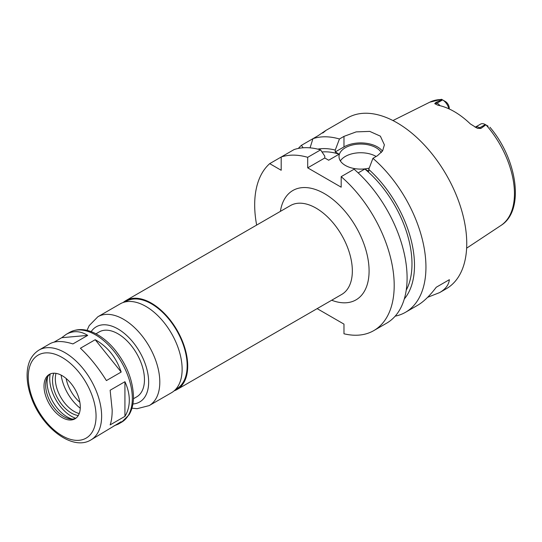 <?xml version="1.0" encoding="UTF-8"?>
<svg xmlns="http://www.w3.org/2000/svg" width="542" height="542" viewBox="0 0 542 542"><rect width="100%" height="100%" fill="white"/><g stroke="black" fill="none" stroke-linecap="round" stroke-linejoin="round"><path stroke-width="0.81" d="M90.887 439.941A51.89 29.959 -120 0 0 101.632 416.188A51.89 29.959 -120 0 0 78.983 363.967A51.89 29.959 -120 0 0 38.997 350.064C31.287 354.949 27.324 363.126 27.1 374.59C27.012 381.5 28.279 388.763 30.921 396.378C40.867 426.683 72.079 451.527 90.887 439.941L121.184 421.69L118.109 424.223L114.044 425.816M54.071 342.124L61.713 337.707L66.219 334.346C73.19 330.478 80.352 330.823 87.702 335.39L72.913 343.926C63.048 340.816 55.413 340.742 49.999 343.709L38.997 350.064M61.713 337.707L87.702 335.39M95.196 339.712C107.533 346.575 116.198 357.354 121.184 372.049L106.401 380.586C98.312 367.679 89.647 356.9 80.406 348.249L95.196 339.712L121.184 372.049M124.931 381.703C127.831 387.997 129.287 394.163 129.308 400.206C129.287 406.236 127.831 411.622 124.931 416.358L110.141 424.894C111.496 421.053 112.174 416.114 112.187 410.098L110.141 390.24L124.931 381.703L124.931 416.358M174.151 390.836A51.3 29.62 -120 0 0 177.092 389.488A51.3 29.62 -120 0 0 187.715 366.006A51.3 29.62 -120 0 0 165.324 314.38A51.3 29.62 -120 0 0 125.791 300.634A51.3 29.62 -120 0 0 123.156 302.511M175.594 389.441L176.699 388.804A50.508 29.16 -120 0 0 187.159 365.681A50.508 29.16 -120 0 0 165.107 314.848A50.508 29.16 -120 0 0 126.184 301.318L125.087 301.955M131.957 408.187L137.126 408.688L149.185 405.599L171.509 392.713A51.3 29.62 -120 0 0 182.132 369.224A51.3 29.62 -120 0 0 159.741 317.598A51.3 29.62 -120 0 0 120.209 303.859L97.885 316.745L89.193 325.62L87.032 330.376M133.447 398.736L136.699 396.859A37.486 21.646 -120 0 0 144.463 379.698A37.486 21.646 -120 0 0 128.102 341.968A37.486 21.646 -120 0 0 99.213 331.928L95.961 333.804M80.291 407.083A25.65 14.81 -120 0 0 69.091 381.27A25.65 14.81 -120 0 0 49.329 374.4A25.65 14.81 -120 0 0 49.329 404.02A25.65 14.81 -120 0 0 74.979 418.824A25.65 14.81 -120 0 0 80.291 407.083M50.169 373.973A25.65 14.81 -120 0 0 46.849 378.411A25.65 14.81 -120 0 0 50.968 403.072A25.65 14.81 -120 0 0 70.264 418.966A25.65 14.81 -120 0 0 75.772 418.309M47.723 376.676A28.414 16.402 -120 0 0 72.208 419.074M50.189 373.966A30.582 17.656 -120 0 0 75.785 418.295M53.841 373.201A26.639 15.379 -120 0 0 58.041 398.987A26.639 15.379 -120 0 0 78.272 415.518M56.009 373.363A26.639 15.379 -120 0 0 60.833 397.374A26.639 15.379 -120 0 0 79.213 413.56M61.131 375.118A33.543 19.363 -120 0 0 80.257 408.241M66.117 378.465A26.775 15.461 -120 0 0 79.85 402.252M317.145 308.628L343.974 324.123L343.974 333.784A98.651 56.957 -120 0 0 373.77 330.62A98.651 56.957 -120 0 0 391.642 262.375A98.651 56.957 -120 0 0 341.182 176.651L341.182 187.186L307.7 167.851L307.7 157.322A98.651 56.957 -120 0 0 281.19 157.011L281.19 170.269L269.706 163.643A98.651 56.957 -120 0 0 256.657 225.079M449.25 108.976L449.25 108.197A5.447 3.144 60 0 0 445.531 101.605L441.527 99.294L429.772 102.187L392.943 120.548M448.918 108.82A9.39 5.42 -120 0 0 442.611 99.918L437.028 103.143L435.876 102.472L442.089 99.62M488.091 126.178L485.822 124.87L480.876 128.454L479.724 127.79A9.39 5.42 -120 0 0 476.533 126.889A9.39 5.42 -120 0 0 475.138 127.262L480.605 124.104A9.39 5.42 -120 0 1 485.3 124.565L479.724 127.79A5.921 3.415 120 0 1 477.434 128.325L480.876 128.454M435.876 102.472L434.738 103.678L438.051 105.27A71.917 41.524 -120 0 1 470.334 123.908L477.434 128.325M485.822 124.87L485.3 124.565M395.179 316.155A98.651 56.957 -120 0 0 405.511 312.287L417.577 305.322C423.559 301.84 429.779 295.817 436.242 287.253L449.359 279.686C448.81 284.828 445.565 289.137 439.616 292.599L427.638 297.307M436.242 287.253L449.359 279.686M307.7 157.322L320.6 149.877A98.651 56.957 -120 0 0 294.089 149.565L269.706 163.643M303.086 147.79L301.454 145.31L312.937 138.684L310.065 147.851M323.344 132.411L325.247 130.832M322.727 133.034C327.388 129.47 325.918 130.317 318.31 135.581L312.937 138.684A98.651 56.957 -120 0 1 339.448 138.989L343.974 136.374L356.175 131.889L369.759 131.394L380.369 136.157L384.393 144.856L382.598 150.913L377.456 155.71L372.93 158.325L368.736 169.409L368.736 171.279L364.861 169.036L358.181 172.891M320.6 149.877L324.787 156.123L324.787 157.986L328.669 160.229L339.129 154.185A84.843 48.983 -120 0 0 322.002 151.963M339.129 154.185L335.254 151.943L335.254 150.08A88.387 51.029 -120 0 0 317.795 149.125M301.454 145.31A98.651 56.957 -120 0 0 298.344 148.433M405.511 312.287A98.651 56.957 -120 0 0 425.944 267.125A98.651 56.957 -120 0 0 372.93 158.325M439.616 292.599L446.317 288.73A98.651 56.957 -120 0 0 466.75 243.568A98.651 56.957 -120 0 0 423.681 144.287A98.651 56.957 -120 0 0 347.666 117.858L325.139 130.866M335.254 150.08L339.448 138.989M404.305 298.967A88.387 51.029 -120 0 0 368.736 169.409M406.222 290.207A84.843 48.983 -120 0 0 364.861 169.036M376.148 156.469A21.7 12.534 0 0 0 340.362 160.927M369.231 168.101A21.7 12.534 180 0 1 345.369 165.439A21.7 12.534 180 0 1 339.014 156.577A21.7 12.534 180 0 1 357.239 144.206A21.7 12.534 180 0 1 381.304 152.614M373.77 330.62L386.663 323.168A98.651 56.957 -120 0 0 404.542 254.93A98.651 56.957 -120 0 0 354.082 169.206L341.182 176.651M382.442 151.15A23.679 13.672 0 0 0 343.974 146.909L335.254 151.943M324.787 157.986L307.7 167.851M177.092 389.488L341.717 294.442A51.3 29.62 -120 0 0 352.341 270.959A51.3 29.62 -120 0 0 329.949 219.334A51.3 29.62 -120 0 0 290.417 205.587L125.791 300.634M331.684 300.234A63.136 36.45 -120 0 0 369.088 270.959A63.136 36.45 -120 0 0 328.079 195.899A63.136 36.45 -120 0 0 280.39 211.38M149.185 405.599A51.3 29.62 -120 0 0 159.809 382.117A51.3 29.62 -120 0 0 137.417 330.491A51.3 29.62 -120 0 0 97.885 316.745M132.919 403.98A43.407 25.061 -120 0 0 148.65 382.117A43.407 25.061 -120 0 0 125.69 334.556A43.407 25.061 -120 0 0 91.158 331.643M132.329 398.465A51.89 29.959 -120 0 0 109.674 346.243A51.89 29.959 -120 0 0 69.688 332.341C77.777 328.113 86.842 328.764 96.876 334.306C102.912 337.68 108.563 342.415 113.84 348.506C126.374 363.662 132.925 379.773 133.481 396.852C133.495 403.871 132.011 409.86 129.043 414.82L121.577 422.218A51.89 29.959 -120 0 0 132.329 398.465M96.056 416.188A47.947 27.683 -120 0 0 45.203 352.923A47.947 27.683 -120 0 0 45.203 420.728A47.947 27.683 -120 0 0 96.056 416.188M445.402 101.53L442.611 99.918M440.029 105.697A9.39 5.42 -120 0 0 437.028 103.143A5.921 3.415 -60 0 1 434.738 103.678M489.941 127.248C517.502 159.558 524.893 210.75 500.943 225.465A71.219 41.117 -120 0 0 514.453 193.63A71.219 41.117 -120 0 0 486.235 125.107M441.96 99.545A71.219 41.117 -120 0 0 429.772 102.187M343.974 146.909L343.974 136.374M69.688 332.341L66.219 334.346M121.577 422.218L118.109 424.223M500.943 225.465L466.628 248.182"/></g></svg>
